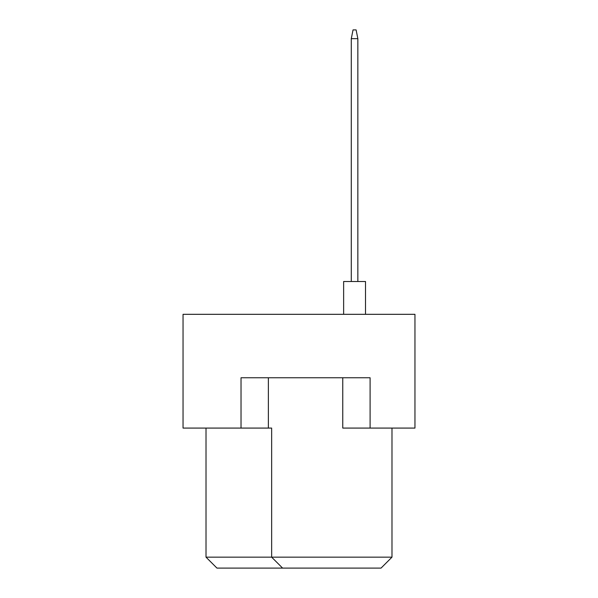 <?xml version="1.0" encoding="UTF-8"?>
<svg xmlns="http://www.w3.org/2000/svg" width="598" height="598" viewBox="0 0 598 598"><rect width="100%" height="100%" fill="white"/><g stroke="black" fill="none" stroke-linecap="round" stroke-linejoin="round"><path stroke-width="0.9" d="M342.759 377.764L342.759 428.078L414.952 428.078L414.952 314.316L183.048 314.316L183.048 428.078L271.649 428.078L271.649 557.164L391.982 557.164L391.982 428.078M241.024 428.078L241.024 377.764L370.102 377.764L370.102 428.078M206.018 428.078L206.018 557.164L271.649 557.164L282.592 568.1L216.954 568.1L206.018 557.164M268.367 377.764L268.367 428.078M391.982 557.164L381.046 568.1L282.592 568.1M343.633 314.316L343.633 281.501L365.513 281.501L365.513 314.316M351.288 281.501L351.288 38.653L357.851 38.653L356.102 29.9L353.037 29.9L351.288 38.653M357.851 281.501L357.851 38.653"/></g></svg>

